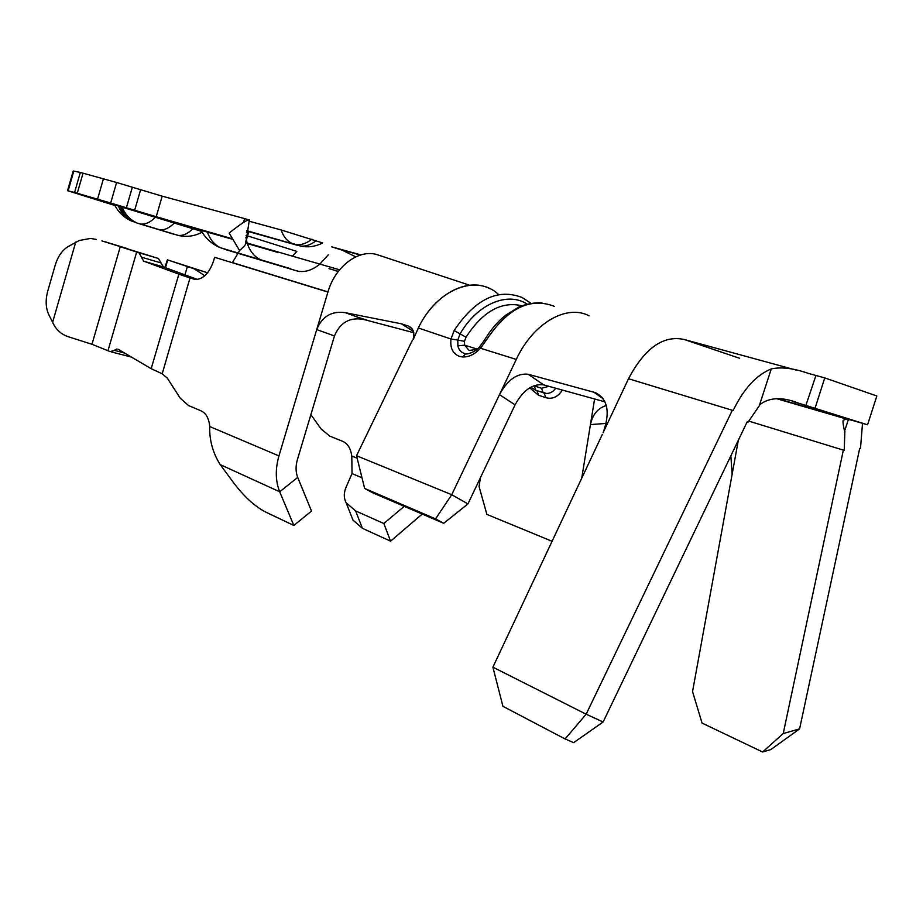 <?xml version="1.0" encoding="UTF-8"?>
<svg xmlns="http://www.w3.org/2000/svg" width="923" height="923" viewBox="0 0 923 923"><rect width="100%" height="100%" fill="white"/><g stroke="black" fill="none" stroke-linecap="round" stroke-linejoin="round"><path stroke-width="1.38" d="M114.879 205.471L67.541 190.692L74.567 192.492L80.336 172.439L73.217 171.009L67.541 190.692M239.588 250.571C244.087 246.487 246.141 244.099 245.749 243.384L249.348 219.986C247.906 219.166 241.168 223.528 229.135 233.058L239.588 250.571L232.423 262.605L327.977 291.91M243.545 222.408L244.664 218.624L249.348 219.986M190 277.961L178.866 274.166L151.187 368.692L162.217 373.792L190 277.961L195.284 279.496C203.21 279.311 209.302 273.173 213.536 261.047L214.644 257.298L327.93 292.06C335.314 265.812 359.647 248.229 378.072 254.979L468.93 284.988M355.713 256.859L342.329 250.202L331.761 246.856L360.905 254.886M244.664 218.624L162.194 196.161L156.206 216.72L232.584 238.838M335.534 270.577L338.279 271.477L335.487 270.704M413.792 332.718L363.881 319.496C349.979 316.901 340.172 322.381 334.461 335.949L297.402 459.608C295.533 466.15 295.637 472.08 297.714 477.41L311.501 511.054L293.837 525.464L265.986 512.207C255.025 506.635 244.226 496.805 233.577 482.717L220.193 464.604C212.855 452.974 209.359 440.294 209.706 426.553M327.93 292.06L278.942 455.916L209.752 426.541C208.944 418.465 206.094 413.262 201.202 410.908L188.523 405.543L180.17 398.136L167.351 378.176L162.217 373.803M390.579 541.178L383.83 523.514L355.597 510.904L362.427 528.337L390.579 541.178L422.203 514.053M357.155 458.223L351.744 456.031C350.775 448.532 347.775 443.628 342.768 441.356L329.788 436.118L321.158 429.057L310.878 414.658M197.499 279.45L163.463 266.978L143.723 261.186L178.866 274.166M151.187 368.692L118.109 349.263M101.911 240.903L158.41 258.475L160.867 262.478M203.129 274.616L194.153 268.812L167.386 259.825L164.859 267.485M167.386 259.825L207.571 272.816M141.265 256.698L138.912 252.717L120.267 246.741L91.965 344.279L110.137 351.605L113.933 350.567M131.412 357.086L111.245 351.894M143.723 261.186L141.346 257.148L160.971 262.928L163.463 266.978M204.468 276.046L203.625 275.169L205.021 275.55M124.628 353.094L114.233 350.302L116.956 348.952M103.745 241.388L127.386 248.599M91.965 344.279L68.256 336.722C62.533 334.818 57.976 331.288 54.561 326.096L48.7 314.478C45.746 307.936 45.389 300.31 47.604 291.599L55.392 264.555C58.137 256.006 62.429 249.983 68.279 246.499L79.251 240.511L90.5 238.422L96.373 239.449M198.283 269.747L187.323 266.701L184.935 274.846M75.755 242.045L52.461 322.842M201.641 231.385L114.556 204.837C118.479 212.405 124.305 217.874 132.001 221.232L135.739 222.351C129.543 219.282 124.986 214.136 122.067 206.937M232.931 239.415L201.018 230.288M277.523 252.337L245.737 243.13M249.025 221.185L281.18 229.977L322.612 242.934M316.704 329.58C322.139 316.358 331.68 310.728 345.364 312.689L401.367 323.811L408.116 325.969C413.227 328.161 414.9 332.58 413.112 339.214M413.331 339.329L418.154 328.357M542.043 302.894C533.736 301.925 520.191 305.94 518.761 307.094L505.435 315.366C497.52 321.7 490.482 330.03 484.298 340.345L486.144 340.356L480.525 348.248C473.591 355.493 466.577 358.205 459.469 356.405C452.812 353.751 449.986 347.959 450.989 339.018L418.315 327.965C434.491 294.149 467.396 276.854 489.848 288.657M462.896 357.016L465.654 353.567M413.516 331.415L401.378 323.811M345.364 312.689L364.366 319.623M464.338 353.44C460.935 352.263 458.789 349.736 457.877 345.86L457.785 340.056L450.989 339.018L454.151 330.538C475.149 299.121 497.809 288.114 522.13 297.518L530.979 303.286M356.532 455.72L364.631 488.44L435.552 518.864L451.739 494.716L356.532 455.72L412.304 340.368M552.081 541.293L486.871 514.376L479.072 486.571L480.398 477.745M604.9 401.828L543.682 384.891C532.686 383.483 523.145 390.152 515.069 404.874L467.949 503.9L451.739 494.716L516.28 359.416C533.102 323.108 566.71 303.875 589.093 315.839C566.71 303.875 533.102 323.108 516.28 359.416L480.525 348.248L479.625 346.794M457.877 345.86L464.604 345.156L464.465 341.337L457.785 340.056L460.081 333.861L454.151 330.538M581.721 478.241L594.597 398.978M467.949 503.9L443.698 523.295L372.788 492.836L364.631 488.44M443.698 523.295L435.552 518.864M464.465 341.337L466.011 337.172L460.081 333.861C477.306 303.979 507.546 291.264 527.137 304.105M477.11 349.263L469.184 350.498L464.604 345.156L477.064 349.067L477.976 348.49M515.069 404.874L499.481 394.64C507.662 379.734 517.238 372.961 528.21 374.288L595.393 392.633C607.865 399.059 610.426 412.443 603.065 432.806L628.494 378.742C644.877 347.925 663.487 334.853 684.324 339.526L795.949 370.042M730.843 455.87L732.135 474.053M859.694 448.416L799.595 728.882L770.843 749.568L762.594 751.991L702.057 723.078L692.55 691.581L738.331 440.259M606.157 423.415L590.443 424.603C592.566 414.508 597.839 408.162 606.249 405.566M528.21 374.288L543.682 384.891M603.111 398.713L594.204 392.437M602.258 434.548L492.894 667.167L586.151 714.206L732.32 410.274L628.494 378.742C644.877 347.925 663.487 334.853 684.324 339.526L739.392 358.216M771.27 368.9C781.354 366.766 793.734 368.265 808.398 373.4M733.127 410.527C743.638 388.848 756.364 374.98 771.316 368.912M862.52 423.334L860.478 448.659M762.594 751.991L783.223 733.566L843.345 450.112L748.588 421.05M851.687 420.184L777.997 398.782M848.445 419.377L844.557 431.145C843.218 425.526 842.757 421.915 843.184 420.311L846.345 419.019L852.229 420.357M844.233 450.378L844.868 431.237M759.883 404.92L748.091 422.099M798.418 403.12C782.219 396.705 769.274 397.271 759.571 404.816M793.965 401.851L799.006 403.316M747.18 421.823L603.134 721.982L573.644 742.646L565.072 738.954L586.151 714.206L603.134 721.982M492.894 667.167L502.931 706.326L565.072 738.954M808.663 373.48L824.747 377.911L876.85 395.979L867.562 424.799L798.683 403.201M852.425 420.415L867.562 424.799M783.223 733.566L799.595 728.882M815.124 407.989L824.747 377.911M362.427 528.337L352.978 520.087L346.148 502.758C343.679 498.074 343.691 492.813 346.171 487.009L352.032 473.557L351.801 455.997M404.228 506.335L383.83 523.514M346.148 502.758L355.597 510.904M352.978 520.087L351.582 516.568M297.714 477.41L279.704 491.797L293.837 525.464M220.193 464.604L279.704 491.797C275.435 481.114 275.181 469.161 278.942 455.916M110.679 203.014L126.393 207.756L132.347 187.231L116.61 182.489L110.679 203.014L74.567 192.492M80.336 172.439L116.61 182.489M132.347 187.231L162.194 196.161M156.206 216.72L126.393 207.756M174.782 234.523L137.262 223.112C129.451 220.562 123.763 214.99 120.198 206.394M153.564 228.062L152.526 227.612M174.424 222.893C168.794 228.639 163.313 230.808 157.983 229.4L154.222 228.281M225.558 249.579L223.354 248.633M226.204 249.787L296.41 270.762C303.655 272.781 311.166 270.797 318.943 264.832M328.276 254.84L319.843 264.093M270.081 262.882L272.573 263.32M292.441 256.156L296.814 251.402L246.06 235.411M245.887 237.234L247.145 243.049M247.318 243.58C250.433 252.602 255.809 258.371 263.459 260.897M418.673 327.25L418.673 327.238C437.34 288.611 477.029 273.612 498.651 294.61M619.021 398.944L628.494 378.742M68.14 190.819L73.805 171.09M245.726 242.634L339.595 269.804M338.36 271.374L328.969 268.639M167.64 260.251L165.459 267.716M108.083 350.359L136.708 251.933M138.912 252.717L158.41 258.475M194.153 268.812L205.068 271.847M192.942 228.639C187.969 233.704 183.019 235.953 178.081 235.377L179.858 235.769M118.329 205.852C121.236 212.982 125.747 218.093 131.874 221.174L133.108 221.566M173.57 234.142L175.162 234.488M155.526 217.043C150.564 222.235 145.626 224.566 140.734 224.012L178.035 235.365C186.504 237.349 194.522 236.288 202.102 232.169M299.144 271.593L220.724 247.837M293.664 269.931L220.251 247.676C214.251 244.607 209.959 239.38 207.375 232.008M311.905 239.172C306.517 243.441 301.21 245.241 295.983 244.595L291.853 243.326C286.811 240.811 283.257 236.357 281.18 229.977M246.718 231.062L298.371 245.576L246.753 230.912M316.266 240.591C310.889 244.837 305.582 246.637 300.344 245.991L301.567 246.256M562.338 390.048C557.988 396.936 552.485 399.474 545.851 397.675L538.547 395.263L529.733 387.856M554.446 306.378C530.16 296.941 507.396 308.259 486.144 340.356M466.011 337.172C482.729 311.478 501.362 301.013 521.922 305.767M544.155 393.117L545.851 397.675M555.715 388.225C553.235 391.687 550.2 393.429 546.601 393.463L543.082 392.748L541.593 388.271L534.279 385.895L535.802 390.371M530.875 387.187L535.767 390.36L546.601 393.463L537.059 390.821L538.547 395.263M548.862 386.322L541.593 388.271M759.571 404.828L771.167 369.212M815.874 375.673L805.917 405.312M361.989 477.768L352.032 473.557M334.461 335.949L316.658 329.569M246.891 231.108L246.453 232.608M245.714 241.699L248.691 231.615M97.561 199.126L103.468 178.67M83.058 173.132L77.255 193.253M134.654 210.271L140.608 189.757M360.362 255.048L342.375 250.087M290.526 268.685L220.378 247.745C211.863 244.133 205.402 238.307 201.006 230.254M246.787 230.692L300.263 245.98C307.959 247.699 315.447 246.672 322.692 242.887M369.731 321.042L358.216 317.35M484.298 340.345L479.625 346.783C475.587 352.332 465.827 354.79 465.769 353.786M536.24 390.544L537.059 390.821M846.368 418.973L776.716 398.724M363.881 319.496L358.205 317.35M602.108 397.421L595.277 392.598M411.45 328.23L408.116 325.969M248.818 231.65L245.714 242.184"/></g></svg>
